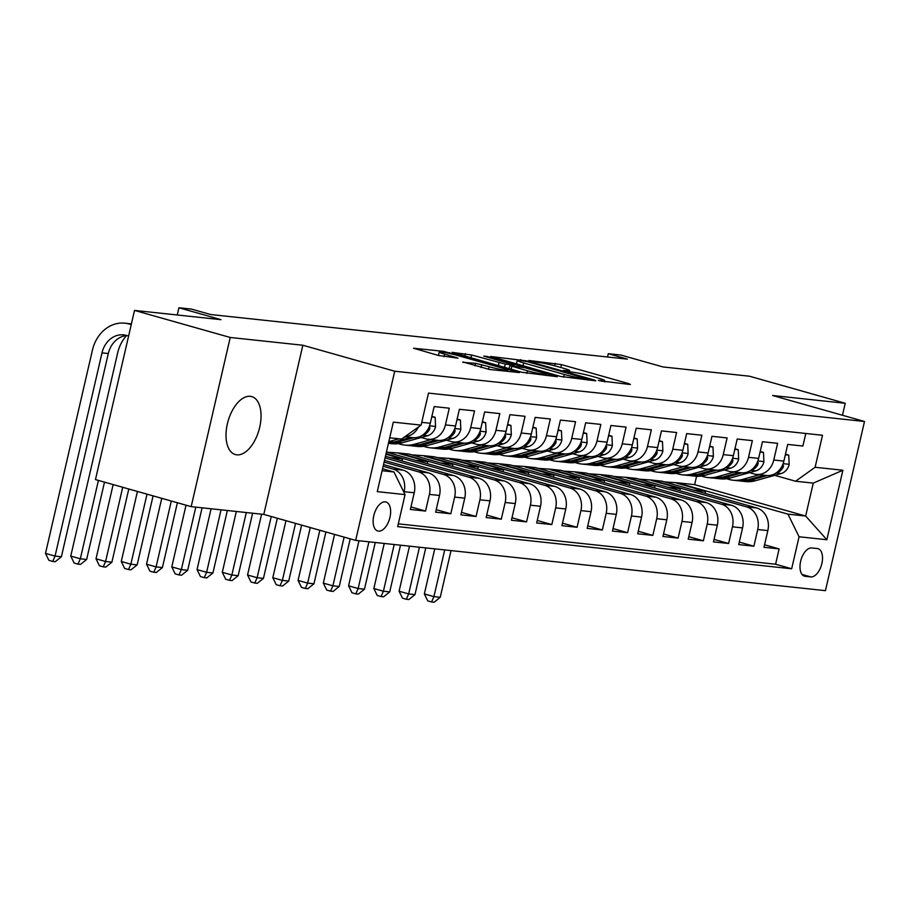 <?xml version="1.0" encoding="UTF-8"?>
<svg xmlns="http://www.w3.org/2000/svg" width="910" height="910" viewBox="0 0 910 910"><rect width="100%" height="100%" fill="white"/><g stroke="black" fill="none" stroke-linecap="round" stroke-linejoin="round"><path stroke-width="1.36" d="M599.69 380.789L630.403 384.543L629.117 383.747L561.481 364.614L528.903 360.474L537.571 362.328A14.787 1.137 13 0 1 557.534 366.571L563.165 368.163A14.787 1.137 13 0 1 569.637 370.643A14.787 1.137 13 0 1 567.26 370.723L563.324 370.37L564.746 370.916L572.515 372.201A14.787 1.137 13 0 1 592.478 376.456L598.109 378.048A14.787 1.137 13 0 1 604.581 380.528A14.787 1.137 13 0 1 602.204 380.596L598.279 380.255L599.69 380.789M236.782 454.841A30.121 16.096 105.8 0 0 259.373 428.633A30.121 16.096 105.8 0 0 251.729 396.589A30.121 16.096 105.8 0 0 250.295 396.316A30.121 16.096 105.8 0 0 227.693 422.513A30.121 16.096 105.8 0 0 235.337 454.556A30.121 16.096 105.8 0 0 236.782 454.841M378.514 531.121A15.06 8.042 105.8 0 0 389.81 518.017A15.06 8.042 105.8 0 0 385.988 502.001A15.06 8.042 105.8 0 0 385.271 501.865A15.06 8.042 105.8 0 0 373.964 514.969A15.06 8.042 105.8 0 0 377.786 530.985A15.06 8.042 105.8 0 0 378.514 531.121M462.962 361.975L489.455 369.46L519.451 372.565L443.557 351.34L413.561 348.234L438.506 355.491L458.003 358.13L444.615 354.149A12.353 0.944 13 0 1 439.212 352.079A12.353 0.944 13 0 1 445.638 352.705A12.353 0.944 13 0 1 457.878 355.571L502.411 368.152A12.353 0.944 13 0 1 507.814 370.222A12.353 0.944 13 0 1 501.387 369.596A12.353 0.944 13 0 1 489.148 366.741L475.486 363.306L462.883 362.339M842.467 415.256L845.231 403.278L749.533 376.217L663.026 366.958L620.916 355.059L608.289 353.706L627.422 359.12L210.688 314.53L191.544 309.116L178.917 307.762L177.257 314.985M230.23 337.474L191.18 506.642L263.786 514.412L302.848 345.243L230.23 337.474L134.521 310.412L221.028 319.672L178.917 307.762M302.848 345.243L394.724 371.223L864.5 421.489L825.45 590.658L355.662 540.392L394.724 371.223M845.231 403.278L772.624 395.509L864.5 421.489M560.321 376.387L595.811 380.835L594.537 380.039L526.901 360.917L490.661 356.481L560.321 376.387M557.261 376.717L521.771 372.258L452.111 352.363L471.608 355.002L505.277 364.091L514.332 364.955L483.745 356.106L487.214 356.481L557.261 376.717M191.18 506.642L95.47 479.581L134.521 310.412M383.133 466.261L393.04 469.071A18.826 15.845 96.1 0 1 404.131 491.684L414.232 492.765L410.387 509.452L425.539 511.079L410.956 506.95M384.1 462.098L418.304 471.767A18.826 15.845 96.1 0 1 429.395 494.392L439.496 495.472L435.64 512.159L450.791 513.775L436.22 509.657M385.055 457.935L443.557 474.474A18.826 15.845 96.1 0 1 454.647 497.087L464.748 498.168L460.892 514.855L476.055 516.482L461.472 512.353M386.022 453.76L468.809 477.17A18.826 15.845 96.1 0 1 479.9 499.795L490.012 500.875L486.156 517.562L501.308 519.178L486.736 515.06M515.265 503.571A18.826 15.845 -83.9 0 0 504.174 480.958L409.227 454.113L399.126 453.032L494.073 479.877A18.826 15.845 96.1 0 1 505.164 502.491L515.265 503.571L511.409 520.258L526.56 521.885L511.989 517.767M540.517 506.278A18.826 15.845 -83.9 0 0 529.427 483.654L434.491 456.82L424.39 455.739L519.326 482.573A18.826 15.845 96.1 0 1 530.416 505.198L540.517 506.278L536.673 522.966L551.824 524.581L537.241 520.463M565.781 508.974A18.826 15.845 -83.9 0 0 554.69 486.361L459.743 459.516L449.642 458.435L544.578 485.28A18.826 15.845 96.1 0 1 555.68 507.894L565.781 508.974L561.925 525.661L577.077 527.288L562.505 523.17M591.034 511.682A18.826 15.845 -83.9 0 0 579.943 489.068L485.007 462.223L474.895 461.142L569.842 487.987A18.826 15.845 96.1 0 1 580.933 510.601L591.034 511.682L587.178 528.369L602.34 529.995L587.758 525.866M616.286 514.389A18.826 15.845 -83.9 0 0 605.195 491.764L510.26 464.919L500.159 463.838L595.094 490.683A18.826 15.845 96.1 0 1 606.185 513.297L616.286 514.389L612.441 531.076L627.593 532.691L613.01 528.573M641.55 517.085A18.826 15.845 -83.9 0 0 630.459 494.471L535.512 467.626L525.411 466.546L620.358 493.391A18.826 15.845 96.1 0 1 631.449 516.004L641.55 517.085L637.694 533.772L652.845 535.399L638.274 531.269M666.803 519.792A18.826 15.845 -83.9 0 0 655.712 497.167L560.776 470.322L550.675 469.241L645.611 496.087A18.826 15.845 96.1 0 1 656.702 518.711L666.803 519.792L662.946 536.479L678.109 538.094L663.527 533.977M692.066 522.488A18.826 15.845 -83.9 0 0 680.976 499.874L586.029 473.029L575.928 471.949L670.863 498.794A18.826 15.845 96.1 0 1 681.954 521.407L692.066 522.488L688.21 539.175L703.362 540.802L688.79 536.684M717.319 525.195A18.826 15.845 -83.9 0 0 706.228 502.57L611.281 475.737L601.18 474.656L696.127 501.49A18.826 15.845 96.1 0 1 707.218 524.115L717.319 525.195L713.463 541.882L728.614 543.497L714.043 539.38M742.571 527.891A18.826 15.845 -83.9 0 0 731.481 505.277L636.545 478.433L626.444 477.352L721.38 504.197A18.826 15.845 96.1 0 1 732.47 526.81L742.571 527.891L738.727 544.578L753.878 546.205L757.734 529.518A18.826 15.845 -83.9 0 0 746.644 506.893L651.696 480.059L661.797 481.14L756.745 507.973A18.826 15.845 -83.9 0 1 767.835 530.598L763.979 547.285L779.131 548.912L775.593 564.223L791.677 568.773L799.06 536.764L787.969 514.15L676.949 482.755L694.637 484.655L805.657 516.038L813.256 483.119L795.579 481.231L815.11 467.274L822.504 435.264L428.496 393.109L421.102 425.118L401.572 439.075L389.708 437.801M739.295 542.087L753.878 546.205M805.782 433.478L802.882 446.036L787.73 444.41L783.874 461.097A18.826 15.845 -83.9 0 1 766.561 475.486L756.46 474.406A18.826 15.845 -83.9 0 0 773.773 460.016L777.629 443.329L762.478 441.714L758.621 458.401A18.826 15.845 -83.9 0 1 741.309 472.79L731.196 471.71A18.826 15.845 96.1 0 1 728.978 471.278L724.223 469.935M731.196 471.71A18.826 15.845 96.1 0 0 748.52 457.32L752.365 440.633L737.214 439.007L733.358 455.694A18.826 15.845 -83.9 0 1 716.045 470.083L705.944 469.003A18.826 15.845 96.1 0 1 703.726 468.57L698.971 467.228M705.944 469.003A18.826 15.845 96.1 0 0 723.257 454.613L727.113 437.926L711.961 436.311L708.105 452.998A18.826 15.845 -83.9 0 1 690.792 467.387L680.691 466.307A18.826 15.845 96.1 0 1 678.473 465.875L673.707 464.532M680.691 466.307A18.826 15.845 96.1 0 0 698.004 451.917L701.86 435.23L686.697 433.604L682.853 450.291A18.826 15.845 -83.9 0 1 665.529 464.68L655.428 463.599A18.826 15.845 96.1 0 1 653.209 463.167L648.455 461.825M655.428 463.599A18.826 15.845 96.1 0 0 672.752 449.21L676.596 432.523L661.445 430.896L657.589 447.595A18.826 15.845 -83.9 0 1 640.276 461.973L630.175 460.892A18.826 15.845 96.1 0 1 627.957 460.471L623.202 459.118M630.175 460.892A18.826 15.845 96.1 0 0 647.488 446.503L651.344 429.816L636.192 428.2L632.336 444.888A18.826 15.845 -83.9 0 1 615.023 459.277L604.922 458.196A18.826 15.845 96.1 0 1 602.693 457.764L597.938 456.422M604.922 458.196A18.826 15.845 96.1 0 0 622.235 443.807L626.08 427.12L610.928 425.493L607.084 442.18A18.826 15.845 -83.9 0 1 589.76 456.57L579.659 455.489A18.826 15.845 96.1 0 1 577.44 455.068L572.686 453.715M579.659 455.489A18.826 15.845 96.1 0 0 596.971 441.1L600.827 424.413L585.676 422.797L581.82 439.485A18.826 15.845 -83.9 0 1 564.507 453.874L554.406 452.793A18.826 15.845 96.1 0 1 552.188 452.361L547.422 451.019M554.406 452.793A18.826 15.845 96.1 0 0 571.719 438.404L575.575 421.717L560.412 420.09L556.567 436.777A18.826 15.845 -83.9 0 1 539.255 451.167L529.142 450.086A18.826 15.845 96.1 0 1 526.924 449.654L522.169 448.311M529.142 450.086A18.826 15.845 96.1 0 0 546.466 435.697L550.311 419.01L535.16 417.394L531.303 434.081A18.826 15.845 -83.9 0 1 513.991 448.471L503.89 447.39A18.826 15.845 96.1 0 1 501.672 446.958L496.917 445.616M503.89 447.39A18.826 15.845 96.1 0 0 521.202 433.001L525.059 416.314L509.907 414.687L506.051 431.374A18.826 15.845 -83.9 0 1 488.738 445.763L478.637 444.683A18.826 15.845 96.1 0 1 476.408 444.251L471.653 442.908M478.637 444.683A18.826 15.845 96.1 0 0 495.95 430.293L499.806 413.606L484.643 411.98L480.798 428.678A18.826 15.845 -83.9 0 1 463.474 443.068L453.373 441.976A18.826 15.845 96.1 0 1 451.155 441.555L446.4 440.201M453.373 441.976A18.826 15.845 96.1 0 0 470.686 427.598L474.542 410.899L459.391 409.284L455.535 425.971A18.826 15.845 -83.9 0 1 438.222 440.36L428.121 439.28A18.826 15.845 96.1 0 1 425.903 438.847L421.137 437.505M428.121 439.28A18.826 15.845 96.1 0 0 445.434 424.89L449.29 408.203L434.138 406.577L430.282 423.264A18.826 15.845 -83.9 0 1 412.969 437.653L404.768 436.777M414.232 492.765A18.826 15.845 -83.9 0 0 403.141 470.151L383.519 464.6M439.496 495.472A18.826 15.845 -83.9 0 0 428.405 472.847L384.475 460.426M464.748 498.168A18.826 15.845 -83.9 0 0 453.658 475.555L385.442 456.263M490.012 500.875A18.826 15.845 -83.9 0 0 478.91 478.25L386.409 452.099M817.305 548.559L811.754 547.957A14.594 7.792 105.8 0 0 800.8 560.651A14.594 7.792 105.8 0 0 804.508 576.178A14.594 7.792 105.8 0 0 805.202 576.303L810.764 576.906A14.594 7.792 105.8 0 0 821.707 564.211A14.594 7.792 105.8 0 0 817.999 548.684A14.594 7.792 105.8 0 0 817.305 548.559M382.109 470.72L393.962 471.994L405.052 494.608L397.67 526.617L791.677 568.773M405.052 494.608L377.275 491.639L393.325 422.138L421.102 425.118M815.11 467.274L842.887 470.242L826.849 539.732L799.06 536.764M749.476 472.631L754.242 473.974A18.826 15.845 -83.9 0 0 756.46 474.406M732.47 526.81L728.614 543.497M707.218 524.115L703.362 540.802M681.954 521.407L678.109 538.094M656.702 518.711L652.845 535.399M631.449 516.004L627.593 532.691M606.185 513.297L602.34 529.995M580.933 510.601L577.077 527.288M555.68 507.894L551.824 524.581M530.416 505.198L526.56 521.885M505.164 502.491L501.308 519.178M479.9 499.795L476.055 516.482M454.647 497.087L450.791 513.775M429.395 494.392L425.539 511.079M404.131 491.684L403.972 492.39M398.307 523.853L775.593 564.223M393.962 471.994L382.553 468.764M787.969 514.15L805.657 516.038L826.849 539.732M774.74 475.338L795.579 481.231M263.786 514.412L355.662 540.392M608.289 353.706L607.527 356.993M694.637 484.655L696.571 476.271M399.126 453.032L386.636 452.168M424.39 455.739L411.9 454.863M449.642 458.435L437.153 457.571M474.895 461.142L462.416 460.267M500.159 463.838L487.669 462.974M525.411 466.546L512.922 465.681M550.675 469.241L538.185 468.377M575.928 471.949L563.438 471.084M601.18 474.656L588.69 473.78M626.444 477.352L613.954 476.487M651.696 480.059L639.207 479.183M676.949 482.755L664.471 481.89M676.847 483.21L705.557 491.332L705.091 493.379M705.557 491.332L693.181 490.012M764.559 544.783L779.131 548.912M651.594 480.514L680.305 488.625L667.917 487.305M680.305 488.625L679.827 490.672M626.33 477.807L655.052 485.929L654.574 487.976M655.052 485.929L642.665 484.598M601.078 475.111L629.788 483.221L629.322 485.269M629.788 483.221L617.412 481.902M575.825 472.404L604.536 480.525L604.058 482.562M604.536 480.525L592.148 479.195M550.561 469.708L579.272 477.818L578.805 479.866M579.272 477.818L566.896 476.499M525.309 467.001L554.019 475.122L553.553 477.159M554.019 475.122L541.632 473.791M500.056 464.293L528.767 472.415L528.289 474.463M528.767 472.415L516.38 471.096M474.792 461.597L503.503 469.719L503.037 471.755M503.503 469.719L491.127 468.388M449.54 458.89L478.25 467.012L477.773 469.06M478.25 467.012L465.863 465.692M424.276 456.194L452.998 464.305L452.52 466.352M452.998 464.305L440.611 462.985M399.024 453.487L427.734 461.609L427.268 463.645M427.734 461.609L415.358 460.278M385.908 454.226L402.482 458.902L402.004 460.949M402.482 458.902L390.094 457.582M418.452 427.006A18.826 15.845 96.1 0 1 404.973 436.629M813.256 483.119L842.887 470.242M605.161 381.836L604.331 381.608M570.217 371.962L569.387 371.724M516.448 363.829L515.583 363.738M587.826 379.06L527.561 361.714L519.599 360.405A14.787 1.137 13 0 0 517.221 360.474A14.787 1.137 13 0 0 523.694 362.953L564.268 374.431A14.787 1.137 13 0 0 584.231 378.674L587.826 379.06L587.621 379.959M527.504 370.814A12.353 0.944 13 0 0 539.755 373.669A12.353 0.944 13 0 0 546.182 374.294A12.353 0.944 13 0 0 540.767 372.224L525.081 367.788L509.793 365.604L527.504 370.814L526.901 373.43M759.44 474.724L742.765 479.377A36.002 30.303 96.1 0 1 732.994 480.207A36.002 30.303 96.1 0 1 726.771 478.74M785.341 454.761L788.742 455.125L789.163 464.532A12.467 10.499 96.1 0 1 781.121 473.553L755.391 480.73A36.002 30.303 96.1 0 1 745.631 481.561L740.831 481.049A36.002 30.303 -83.9 0 0 750.602 480.218L767.335 475.555M764.241 475.236L747.565 479.888A36.002 30.303 96.1 0 1 737.794 480.719L732.994 480.207M739.318 480.844A36.002 30.303 -83.9 0 0 740.831 481.049M775.775 473.2L776.332 473.041A12.467 10.499 -83.9 0 0 783.101 467.319L783.499 465.67L782.793 464.566M444.706 549.913L433.922 596.63L440.235 597.301L451.019 550.596M440.235 597.301L434.104 602.238L431.579 601.965L427.745 600.884L424.356 593.923L434.752 548.855M424.356 593.923L433.922 596.63L431.579 601.965M788.742 455.125L785.466 454.192M734.188 472.028L717.512 476.681A36.002 30.303 96.1 0 1 707.741 477.511A36.002 30.303 96.1 0 1 701.508 476.032M760.089 452.054L763.49 452.418L763.899 461.836A12.467 10.499 96.1 0 1 755.869 470.857L730.139 478.034A36.002 30.303 96.1 0 1 720.367 478.853L715.567 478.341A36.002 30.303 -83.9 0 0 725.338 477.511L742.071 472.847M738.988 472.54L722.312 477.193A36.002 30.303 96.1 0 1 712.541 478.023L707.741 477.511M714.066 478.137A36.002 30.303 -83.9 0 0 715.567 478.341M750.511 470.493L751.068 470.334A12.467 10.499 -83.9 0 0 757.837 464.612L758.246 462.962L757.541 461.859M419.453 547.217L408.67 593.923L414.983 594.605L425.766 547.888M414.983 594.605L408.84 599.531L406.315 599.258L402.493 598.177L399.092 591.216L409.5 546.148M399.092 591.216L408.67 593.923L406.315 599.258M763.49 452.418L760.214 451.497M708.935 469.321L692.248 473.974A36.002 30.303 96.1 0 1 682.489 474.804A36.002 30.303 96.1 0 1 676.255 473.337M734.825 449.358L738.237 449.722L738.647 459.129A12.467 10.499 96.1 0 1 730.616 468.149L704.886 475.327A36.002 30.303 96.1 0 1 695.115 476.158L690.315 475.646A36.002 30.303 -83.9 0 0 700.086 474.815L716.818 470.14M713.724 469.833L697.049 474.485A36.002 30.303 96.1 0 1 687.289 475.316L682.489 474.804M688.802 475.441A36.002 30.303 -83.9 0 0 690.315 475.646M725.259 467.786L725.816 467.638A12.467 10.499 -83.9 0 0 732.584 461.916L732.994 460.267L732.277 459.163M394.189 544.51L383.406 591.227L389.719 591.898L400.502 545.192M389.719 591.898L383.588 596.823L381.062 596.562L377.229 595.481L373.839 588.52L384.248 543.452M373.839 588.52L383.406 591.227L381.062 596.562M738.237 449.722L734.962 448.789M683.672 466.625L666.996 471.278A36.002 30.303 96.1 0 1 657.225 472.108A36.002 30.303 96.1 0 1 651.003 470.629M709.572 446.651L712.974 447.015L713.383 456.433A12.467 10.499 96.1 0 1 705.352 465.442L679.622 472.62A36.002 30.303 96.1 0 1 669.851 473.45L665.062 472.938A36.002 30.303 -83.9 0 0 674.822 472.108L691.566 467.444M688.472 467.137L671.796 471.789A36.002 30.303 96.1 0 1 662.025 472.62L657.225 472.108M663.549 472.734A36.002 30.303 -83.9 0 0 665.062 472.938M700.006 465.09L700.552 464.93A12.467 10.499 -83.9 0 0 707.332 459.209L707.73 457.559L707.024 456.456M368.937 541.814L358.153 588.52L364.466 589.202L375.25 542.485M364.466 589.202L358.324 594.128L355.799 593.855L351.977 592.774L348.587 585.812L358.984 540.745M348.587 585.812L358.153 588.52L355.799 593.855M712.974 447.015L709.698 446.093M658.419 463.918L641.743 468.57A36.002 30.303 96.1 0 1 631.972 469.401A36.002 30.303 96.1 0 1 625.739 467.933M684.309 443.943L687.721 444.319L688.131 453.726A12.467 10.499 96.1 0 1 680.1 462.746L654.37 469.924A36.002 30.303 96.1 0 1 644.598 470.754L639.798 470.242A36.002 30.303 -83.9 0 0 649.569 469.412L666.302 464.737M663.219 464.43L646.544 469.082A36.002 30.303 96.1 0 1 636.772 469.913L631.972 469.401M638.285 470.026A36.002 30.303 -83.9 0 0 639.798 470.242M674.742 462.382L675.3 462.235A12.467 10.499 -83.9 0 0 682.068 456.513L682.477 454.863L681.772 453.76M344.139 537.127L332.901 585.824L339.214 586.495L350.213 538.845M339.214 586.495L333.071 591.42L330.546 591.159L326.724 590.067L323.323 583.117L334.561 534.42M323.323 583.117L332.901 585.824L330.546 591.159M687.721 444.319L684.445 443.386M633.155 461.222L616.48 465.875A36.002 30.303 96.1 0 1 606.72 466.693A36.002 30.303 96.1 0 1 600.486 465.226M659.056 441.248L662.457 441.612L662.878 451.03A12.467 10.499 96.1 0 1 654.847 460.039L629.106 467.217A36.002 30.303 96.1 0 1 619.346 468.047L614.546 467.535A36.002 30.303 -83.9 0 0 624.317 466.705L641.049 462.041M637.956 461.734L621.28 466.386A36.002 30.303 96.1 0 1 611.509 467.217L606.72 466.693M613.033 467.33A36.002 30.303 -83.9 0 0 614.546 467.535M649.49 459.686L650.047 459.527A12.467 10.499 -83.9 0 0 656.815 453.806L657.213 452.156L656.508 451.053M319.842 530.257L307.637 583.117L313.95 583.788L325.916 531.975M313.95 583.788L307.819 588.724L305.294 588.452L301.46 587.371L298.071 580.409L310.276 527.561M298.071 580.409L307.637 583.117L305.294 588.452M662.457 441.612L659.181 440.69M607.903 458.515L591.227 463.167A36.002 30.303 96.1 0 1 581.456 463.998A36.002 30.303 96.1 0 1 575.234 462.53M633.804 438.54L637.205 438.904L637.614 448.323A12.467 10.499 96.1 0 1 629.583 457.343L603.853 464.521A36.002 30.303 96.1 0 1 594.082 465.351L589.282 464.828A36.002 30.303 -83.9 0 0 599.053 464.009L615.797 459.334M612.703 459.027L596.027 463.679A36.002 30.303 96.1 0 1 586.256 464.51L581.456 463.998M587.78 464.623A36.002 30.303 -83.9 0 0 589.282 464.828M624.226 456.979L624.783 456.831A12.467 10.499 -83.9 0 0 631.551 451.11L631.961 449.46L631.256 448.357M295.545 523.398L282.384 580.409L288.697 581.092L301.62 525.115M288.697 581.092L282.555 586.017L280.03 585.744L276.208 584.664L272.807 577.713L285.979 520.691M272.807 577.713L282.384 580.409L280.03 585.744M637.205 438.904L633.929 437.983M582.65 455.808L565.975 460.46A36.002 30.303 96.1 0 1 556.203 461.29A36.002 30.303 96.1 0 1 549.97 459.823M608.54 435.845L611.952 436.209L612.362 445.616A12.467 10.499 96.1 0 1 604.331 454.636L578.601 461.814A36.002 30.303 96.1 0 1 568.83 462.644L564.029 462.132A36.002 30.303 -83.9 0 0 573.8 461.302L590.533 456.638M587.451 456.331L570.763 460.983A36.002 30.303 96.1 0 1 561.004 461.802L556.203 461.29M562.516 461.927A36.002 30.303 -83.9 0 0 564.029 462.132M598.973 454.283L599.531 454.124A12.467 10.499 -83.9 0 0 606.299 448.402L606.708 446.753L605.992 445.65M271.248 516.527L257.12 577.713L263.445 578.385L277.322 518.245M263.445 578.385L257.302 583.321L254.777 583.048L250.944 581.968L247.554 575.006L261.602 514.184M247.554 575.006L257.12 577.713L254.777 583.048M611.952 436.209L608.676 435.276M557.386 453.112L540.711 457.764A36.002 30.303 96.1 0 1 530.939 458.594A36.002 30.303 96.1 0 1 524.717 457.116M583.287 433.137L586.688 433.501L587.109 442.92A12.467 10.499 96.1 0 1 579.067 451.94L553.337 459.118A36.002 30.303 96.1 0 1 543.577 459.937L538.777 459.425A36.002 30.303 -83.9 0 0 548.537 458.594L565.281 453.931M562.187 453.624L545.511 458.276A36.002 30.303 96.1 0 1 535.74 459.106L530.939 458.594M537.264 459.22A36.002 30.303 -83.9 0 0 538.777 459.425M573.721 451.576L574.278 451.417A12.467 10.499 -83.9 0 0 581.046 445.695L581.445 444.046L580.739 442.942M246.292 512.546L231.868 575.006L238.181 575.689L252.605 513.217M238.181 575.689L232.05 580.614L229.525 580.341L225.691 579.26L222.302 572.299L236.338 511.477M222.302 572.299L231.868 575.006L229.525 580.341M586.688 433.501L583.412 432.58M532.134 450.404L515.458 455.057A36.002 30.303 96.1 0 1 505.687 455.887A36.002 30.303 96.1 0 1 499.453 454.42M558.035 430.441L561.436 430.805L561.845 440.212A12.467 10.499 96.1 0 1 553.815 449.233L528.084 456.411A36.002 30.303 96.1 0 1 518.313 457.241L513.513 456.729A36.002 30.303 -83.9 0 0 523.284 455.899L540.017 451.224M536.934 450.916L520.258 455.569A36.002 30.303 96.1 0 1 510.487 456.399L505.687 455.887M512.011 456.524A36.002 30.303 -83.9 0 0 513.513 456.729M548.457 448.88L549.014 448.721A12.467 10.499 -83.9 0 0 555.783 442.999L556.192 441.35L555.487 440.247M221.039 509.839L206.615 572.31L212.929 572.981L227.352 510.51M212.929 572.981L206.786 577.918L204.261 577.645L200.439 576.565L197.038 569.603L211.086 508.77M197.038 569.603L206.615 572.31L204.261 577.645M561.436 430.805L558.16 429.873M506.881 447.709L490.194 452.361A36.002 30.303 96.1 0 1 480.435 453.191A36.002 30.303 96.1 0 1 474.201 451.713M532.771 427.734L536.183 428.098L536.593 437.517A12.467 10.499 96.1 0 1 528.562 446.526L502.832 453.703A36.002 30.303 96.1 0 1 493.061 454.534L488.26 454.022A36.002 30.303 -83.9 0 0 498.032 453.191L514.764 448.528M511.67 448.221L494.995 452.873A36.002 30.303 96.1 0 1 485.223 453.703L480.435 453.191M486.748 453.817A36.002 30.303 -83.9 0 0 488.26 454.022M523.204 446.173L523.762 446.014A12.467 10.499 -83.9 0 0 530.53 440.292L530.939 438.643L530.223 437.539M195.775 507.143L181.352 569.603L187.665 570.286L202.088 507.814M187.665 570.286L181.534 575.211L179.008 574.938L175.175 573.857L171.785 566.896L186.027 505.186M171.785 566.896L181.352 569.603L179.008 574.938M536.183 428.098L532.907 427.177M481.617 445.001L464.942 449.654A36.002 30.303 96.1 0 1 455.171 450.484A36.002 30.303 96.1 0 1 448.948 449.017M507.518 425.038L510.92 425.402L511.329 434.809A12.467 10.499 96.1 0 1 503.298 443.83L477.568 451.007A36.002 30.303 96.1 0 1 467.797 451.838L463.008 451.326A36.002 30.303 -83.9 0 0 472.768 450.495L489.512 445.82M486.418 445.513L469.742 450.166A36.002 30.303 96.1 0 1 459.971 450.996L455.171 450.484M461.495 451.11A36.002 30.303 -83.9 0 0 463.008 451.326M497.952 443.466L498.498 443.318A12.467 10.499 -83.9 0 0 505.277 437.596L505.676 435.947L504.97 434.843M171.307 501.023L156.099 566.907L162.412 567.578L177.382 502.741M162.412 567.578L156.27 572.504L153.744 572.242L149.923 571.15L146.533 564.2L161.741 498.327M146.533 564.2L156.099 566.907L153.744 572.242M510.92 425.402L507.643 424.47M456.365 442.305L439.689 446.958A36.002 30.303 96.1 0 1 429.918 447.777A36.002 30.303 96.1 0 1 423.685 446.31M482.254 422.331L485.667 422.695L486.076 432.113A12.467 10.499 96.1 0 1 478.046 441.123L452.315 448.3A36.002 30.303 96.1 0 1 442.544 449.13L437.744 448.619A36.002 30.303 -83.9 0 0 447.515 447.788L464.248 443.125M461.165 442.817L444.489 447.47A36.002 30.303 96.1 0 1 434.718 448.3L429.918 447.777M436.231 448.414A36.002 30.303 -83.9 0 0 437.744 448.619M472.688 440.77L473.245 440.611A12.467 10.499 -83.9 0 0 480.014 434.889L480.423 433.24L479.707 432.136M147.011 494.164L130.847 564.2L137.16 564.871L153.085 495.87M137.16 564.871L131.017 569.808L128.492 569.535L124.659 568.454L121.269 561.493L137.444 491.457M121.269 561.493L130.847 564.2L128.492 569.535M485.667 422.695L482.391 421.774M431.101 439.598L414.425 444.251A36.002 30.303 96.1 0 1 404.654 445.081A36.002 30.303 96.1 0 1 398.432 443.614M457.002 419.624L460.403 419.988L460.824 429.406A12.467 10.499 96.1 0 1 452.782 438.427L427.052 445.604A36.002 30.303 96.1 0 1 417.292 446.435L412.492 445.923A36.002 30.303 -83.9 0 0 422.263 445.092L438.995 440.417M435.901 440.11L419.226 444.762A36.002 30.303 96.1 0 1 409.454 445.593L404.654 445.081M410.979 445.707A36.002 30.303 -83.9 0 0 412.492 445.923M447.436 438.063L447.993 437.915A12.467 10.499 -83.9 0 0 454.761 432.193L455.159 430.544L454.454 429.44M122.713 487.294L105.583 561.504L111.896 562.175L128.788 489.011M111.896 562.175L105.765 567.101L103.24 566.839L99.406 565.747L96.016 558.797L113.147 484.586M96.016 558.797L105.583 561.504L103.24 566.839M460.403 419.988L457.127 419.066M399.024 438.802L389.173 441.543A36.002 30.303 96.1 0 1 388.82 441.646M405.849 436.891L403.824 437.46M431.75 416.928L435.151 417.292L435.56 426.699A12.467 10.499 96.1 0 1 427.529 435.719L401.799 442.897A36.002 30.303 96.1 0 1 392.028 443.727L388.422 443.341M410.649 437.414L393.973 442.067A36.002 30.303 96.1 0 1 388.502 442.988M388.433 443.318A36.002 30.303 -83.9 0 0 396.999 442.385L413.743 437.721M422.172 435.367L422.729 435.207A12.467 10.499 -83.9 0 0 429.497 429.486L429.907 427.837L429.201 426.733M98.416 480.423L80.33 558.797L86.643 559.468L104.491 482.141M86.643 559.468L80.501 564.405L77.976 564.132L74.154 563.051L70.752 556.09L117.674 352.864A35.297 29.712 96.1 0 1 126.581 335.528M70.752 556.09L80.33 558.797L77.976 564.132M435.151 417.292L431.875 416.359M128.606 336.04L126.41 335.415A23.535 19.815 -83.9 0 0 123.635 334.88A23.535 19.815 -83.9 0 0 101.988 352.864L55.066 556.09L45.5 553.394L92.422 350.157A35.297 29.712 96.1 0 1 124.886 323.175A35.297 29.712 96.1 0 1 129.049 323.983L131.245 324.608M126.774 335.517A23.535 19.815 -83.9 0 0 108.301 353.535L61.38 556.772L55.066 556.09L52.723 561.424L48.89 560.344L45.5 553.394M61.38 556.772L55.248 561.697L52.723 561.424M124.886 323.175L131.199 323.858A35.297 29.712 96.1 0 1 131.415 323.88M393.04 469.071L403.141 470.151M418.304 471.767L428.405 472.847M443.557 474.474L453.658 475.555M468.809 477.17L478.91 478.25M494.073 479.877L504.174 480.958M519.326 482.573L529.427 483.654M544.578 485.28L554.69 486.361M569.842 487.987L579.943 489.068M595.094 490.683L605.195 491.764M620.358 493.391L630.459 494.471M645.611 496.087L655.712 497.167M670.863 498.794L680.976 499.874M696.127 501.49L706.228 502.57M721.38 504.197L731.481 505.277M746.644 506.893L756.745 507.973M773.773 460.016L783.874 461.097M421.739 422.354L430.282 423.264M445.434 424.89L455.535 425.971M470.686 427.598L480.798 428.678M495.95 430.293L506.051 431.374M521.202 433.001L531.303 434.081M546.466 435.697L556.567 436.777M571.719 438.404L581.82 439.485M596.971 441.1L607.084 442.18M622.235 443.807L632.336 444.888M647.488 446.503L657.589 447.595M672.752 449.21L682.853 450.291M698.004 451.917L708.105 452.998M723.257 454.613L733.358 455.694M748.52 457.32L758.621 458.401M757.734 529.518L767.835 530.598M802.051 574.438L810.764 576.906M803.848 575.928L805.202 576.303M602.022 381.37L602.204 380.596M567.078 371.485L567.26 370.723M554.668 365.797L555.248 363.295M560.81 367.503L561.481 364.614M628.969 384.384L629.117 383.747M520.452 360.497L520.657 359.587M526.765 361.509L526.901 360.917M594.389 380.687L594.537 380.039M523.023 365.843L523.694 362.953M563.631 377.195L564.268 374.431M584.027 379.584L584.231 378.674M464.805 356.151L465.374 353.671M470.948 357.892L471.608 355.002M498.373 365.638L499.044 362.76M504.515 367.378L505.277 364.091M513.376 365.877L513.581 364.978M487.089 357.05L487.214 356.481M555.839 376.558L555.987 375.921M511.158 369.255L511.818 366.377M474.918 365.786L475.486 363.306M481.06 367.526L481.72 364.637M488.545 369.335L489.148 366.741M444.023 356.72L444.615 354.149M455.83 358.005L455.978 357.357M443.341 352.307L443.557 351.34M449.597 353.512L449.79 352.671M517.289 372.44L517.437 371.792M789.152 464.305L783.123 463.656M747.565 479.888L742.765 479.377M755.391 480.73L750.602 480.218M781.121 473.553L776.332 473.041M781.622 466.898L783.101 467.319M763.899 461.597L757.859 460.949M722.312 477.193L717.512 476.681M730.139 478.034L725.338 477.511M755.869 470.857L751.068 470.334M756.369 464.202L757.837 464.612M738.636 458.902L732.607 458.253M697.049 474.485L692.248 473.974M704.886 475.327L700.086 474.815M730.616 468.149L725.816 467.638M731.105 461.495L732.584 461.916M713.383 456.194L707.354 455.546M671.796 471.789L666.996 471.278M679.622 472.62L674.822 472.108M705.352 465.442L700.552 464.93M705.853 458.799L707.332 459.209M688.119 453.487L682.09 452.85M646.544 469.082L641.743 468.57M654.37 469.924L649.569 469.412M680.1 462.746L675.3 462.235M680.589 456.092L682.068 456.513M662.867 450.791L656.838 450.143M621.28 466.386L616.48 465.875M629.106 467.217L624.317 466.705M654.847 460.039L650.047 459.527M655.337 453.385L656.815 453.806M637.614 448.084L631.574 447.447M596.027 463.679L591.227 463.167M603.853 464.521L599.053 464.009M629.583 457.343L624.783 456.831M630.084 450.689L631.551 451.11M612.35 445.388L606.322 444.74M570.763 460.983L565.975 460.46M578.601 461.814L573.8 461.302M604.331 454.636L599.531 454.124M604.82 447.982L606.299 448.402M587.098 442.681L581.069 442.044M545.511 458.276L540.711 457.764M553.337 459.118L548.537 458.594M579.067 451.94L574.278 451.417M579.568 445.286L581.046 445.695M561.834 439.985L555.805 439.337M520.258 455.569L515.458 455.057M528.084 456.411L523.284 455.899M553.815 449.233L549.014 448.721M554.304 442.578L555.783 442.999M536.582 437.278L530.553 436.629M494.995 452.873L490.194 452.361M502.832 453.703L498.032 453.191M528.562 446.526L523.762 446.014M529.051 439.883L530.53 440.292M511.329 434.582L505.3 433.933M469.742 450.166L464.942 449.654M477.568 451.007L472.768 450.495M503.298 443.83L498.498 443.318M503.799 437.175L505.277 437.596M486.065 431.875L480.036 431.226M444.489 447.47L439.689 446.958M452.315 448.3L447.515 447.788M478.046 441.123L473.245 440.611M478.535 434.479L480.014 434.889M460.813 429.167L454.784 428.53M419.226 444.762L414.425 444.251M427.052 445.604L422.263 445.092M452.782 438.427L447.993 437.915M453.282 431.772L454.761 432.193M435.56 426.471L429.52 425.823M393.973 442.067L389.173 441.543M401.799 442.897L396.999 442.385M427.529 435.719L422.729 435.207M428.03 429.065L429.497 429.486M131.336 324.233L129.049 323.983M108.301 353.535L101.988 352.864M604.297 381.745L604.581 380.528M569.353 371.872L569.637 370.643M588.122 380.016L588.349 379.049M516.414 363.966L517.221 360.474M514.093 365.957L514.332 364.955M545.898 375.5L546.182 374.294M509.088 368.675L509.793 365.604M507.541 371.394L507.814 370.222M438.427 355.469L439.212 352.079"/></g></svg>
